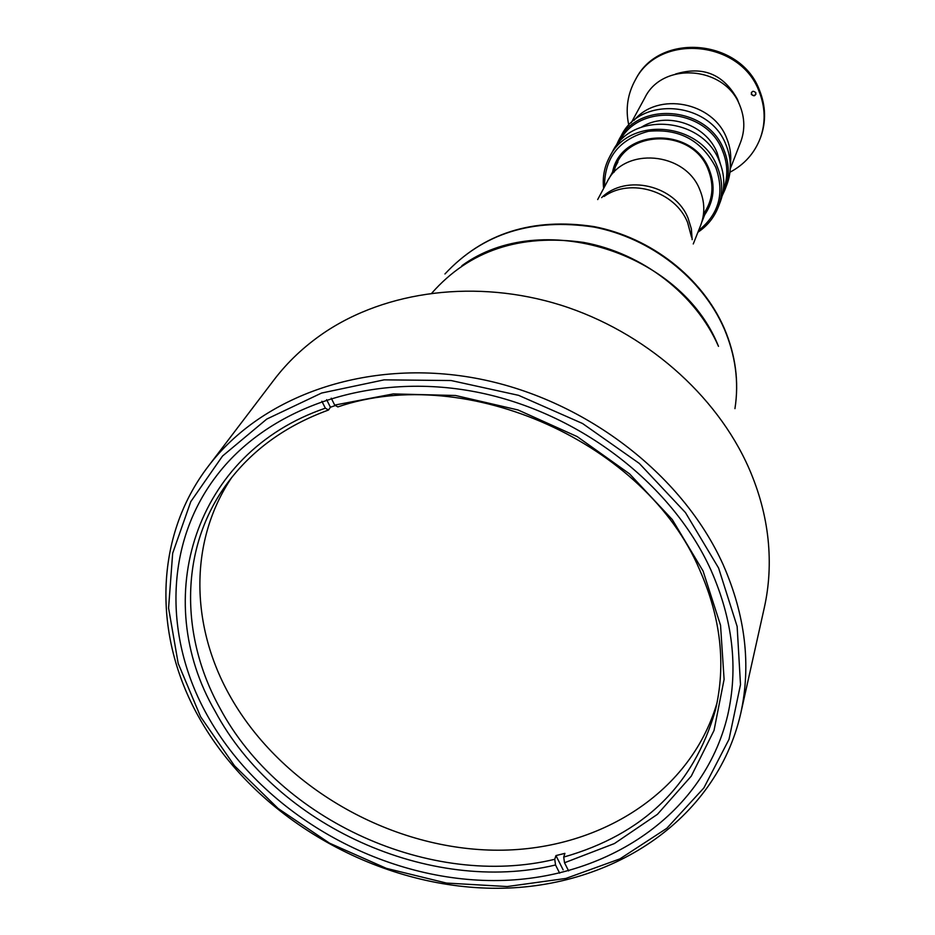 <?xml version="1.0" encoding="UTF-8"?>
<svg xmlns="http://www.w3.org/2000/svg" width="935" height="935" viewBox="0 0 935 935"><rect width="100%" height="100%" fill="white"/><g stroke="black" fill="none" stroke-linecap="round" stroke-linejoin="round"><path stroke-width="1.4" d="M597.675 199.576L607.119 181.916C623.762 146.456 685.402 151.493 699.883 189.922C704.815 201.948 705.072 213.753 700.654 225.347L693.256 243.965M554.747 859.3L555.542 864.98C429.995 895.239 276.059 825.64 215.144 711.266C149.775 598.821 193.919 452.914 325.368 408.186L328.512 410.021C285.444 425.752 251.62 450.284 227.065 483.617C179.976 547.407 179.403 635.075 219.9 708.064C279.729 820.638 431.257 889.162 554.747 859.3L555.963 855.583L564.904 853.363L563.712 857.079C643.128 834.452 693.665 785.552 715.357 710.378C726.144 664.867 720.943 618.082 699.731 570.023C646.377 443.354 467.021 362.64 337.827 406.924L334.695 405.089L393.273 393.916L455.544 395.493L518.037 409.962L577.187 436.598L629.571 473.87L672.288 519.591L703.085 571.051L720.546 625.305L724.099 679.383L714.024 730.469L691.281 776.12L657.434 814.327L614.435 843.545L564.518 862.76L563.712 857.079M335.431 405.509L330.429 407.228L328.512 410.021M717.04 702.769C690.088 795.591 593.667 853.749 488.654 850.044C383.479 846.35 277.742 783.226 228.713 693.712C190.144 623.727 189.384 540.126 231.786 477.423M555.542 864.98L559.656 873.161M321.874 401.255L325.368 408.186M326.619 399.654L330.429 407.228M331.235 398.181L334.695 405.089M564.518 862.76L568.62 870.917M555.963 855.583L563.139 869.842M431.876 293.041C469.452 250.498 520 233.61 583.533 242.399C642.532 253.128 695.862 294.478 718.489 346.347C681.031 251.515 540.442 208.037 461.855 265.727M207.032 714.936C163.952 637.728 164.689 544.649 215.366 477.341C266.3 408.77 367.338 372.527 471.369 391.075C575.341 409.67 671.26 482.179 711.009 570.221C732.841 619.858 738.405 668.209 727.687 715.275C703.564 817.19 601.404 882.792 488.444 880.513C375.286 878.339 260.281 811.159 207.032 714.936M748.841 468.049C759.126 491.576 765.543 515.384 768.067 539.46C770.463 562.917 769.213 585.649 764.316 607.656L740.73 713.475C751.296 665.171 745.44 615.581 723.176 564.728C682.118 473.309 582.844 397.796 474.945 378.091C366.964 358.421 261.823 395.517 208.33 466.226L273.955 379.937C287.606 361.997 304.167 346.371 323.639 333.059C386.319 290.505 476.745 278.875 560.719 305.102C644.601 331.598 716.385 394.441 748.841 468.049M724.859 189.934L726.904 184.616C731.731 171.561 731.427 158.307 725.992 144.855C709.899 101.354 640.627 95.58 621.308 135.587L618.573 140.566C637.997 100.349 707.701 106.181 723.924 149.939C729.405 163.473 729.709 176.797 724.859 189.934L722.241 195.649M615.896 146.257L618.573 140.566M723.269 190.401C728.213 177.428 727.968 164.221 722.533 150.792C706.591 107.77 637.915 102.336 619.239 142.085M641.632 127.055C666.819 111.148 706.089 124.448 717.11 152.709L720.301 163.59M718.197 207.208L720.336 201.668C725.244 188.391 724.917 174.903 719.342 161.194C702.863 116.887 632.154 110.903 612.519 151.599L609.667 156.799C629.407 115.882 700.584 121.924 717.192 166.5C722.802 180.28 723.141 193.849 718.197 207.208C714.083 217.598 707.327 225.943 697.919 232.231M603.636 188.438C602.362 177.194 604.372 166.652 609.667 156.799M698.585 230.548C719.062 214.033 724.8 192.972 715.778 167.377C701.566 140.308 679.114 128.294 648.411 131.309C619.122 139.186 604.478 157.688 604.489 186.848M612.589 171.97C620.969 128.177 693.069 125.98 709.244 169.656C715.579 185.89 714.071 200.931 704.721 214.758M703.517 213.951C712.867 200.417 714.433 185.644 708.204 169.644C692.356 126.891 621.705 129.392 613.979 172.379M730.258 168.814L740.602 142.202C745.078 130.21 744.856 118.055 739.936 105.737C725.42 66.034 662.506 61.044 644.87 97.743L631.219 122.812M730.317 164.922C731.497 155.841 730.282 146.935 726.659 138.181C713.019 101.915 658.018 91.431 634.152 120.264M675.467 74.064C702.851 65.707 723.515 74.134 737.446 99.344L738.966 103.551M628.799 125.243C625.316 109.22 627.502 94.108 635.344 79.907C659.14 32.819 740.473 39.983 759.138 91.548C765.344 107.186 765.765 122.672 760.377 137.983C754.592 153.13 744.459 164.548 729.966 172.227M635.344 79.907L635.952 78.832C659.724 31.802 740.941 38.954 759.571 90.45C765.765 106.064 766.186 121.527 760.809 136.814L760.377 137.983M755.854 92.729C753.178 90.438 751.658 90.975 751.331 94.353C754.007 96.644 755.515 96.106 755.854 92.729M751.389 92.46L751.658 94.341L752.874 95.347L754.463 95.44L755.947 94.248M691.514 237.093L687.576 222.425C675.234 191.266 630.552 177.451 604.057 196.467M601.649 197.636C625.819 173.606 675.234 185.259 688.102 218.241L691.362 228.83L692.169 239.676M734.945 408.618C739.094 381.994 735.529 355.417 724.251 328.875C702.337 278.431 651.017 238.098 593.842 227.053C532.307 217.797 482.694 233.434 444.978 273.955M718.606 568.048L737.142 626.485L740.497 684.607L729.019 739.328L703.856 787.96L666.76 828.352L619.94 858.868L565.874 878.444L507.167 886.544L446.474 883.061L386.412 868.37L329.506 843.16L278.127 808.506L234.498 765.8L200.616 716.771L178.188 663.429L168.581 608.077L172.671 553.24L190.775 501.651L222.53 456.035L266.791 419.055L321.582 393.051L384.156 379.844L451.091 380.533L518.563 395.33L582.552 423.508L639.283 463.409L685.46 512.59L718.606 568.048M701.811 222.074L708.905 204.251M608.872 178.924L617.918 162M724.298 328.384C735.6 354.996 739.153 381.749 734.945 408.642M724.146 328.033C702.091 277.555 650.982 237.548 594.029 226.597C532.716 217.341 483.033 233.131 444.955 273.967M208.33 466.226C153.843 537.286 153.2 635.894 198.652 716.818C254.413 816.991 374.199 886.462 491.927 888.25C609.34 890.132 716.105 821.199 740.73 713.475"/></g></svg>
